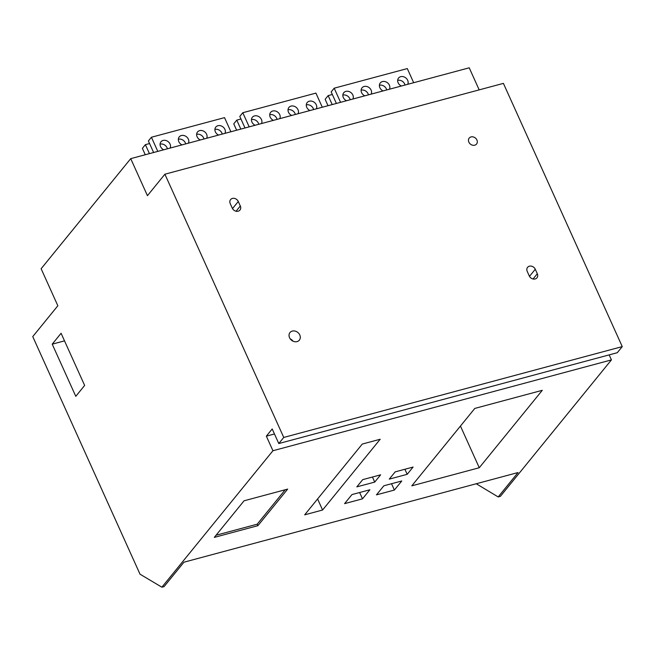 <?xml version="1.0" encoding="UTF-8"?>
<svg xmlns="http://www.w3.org/2000/svg" width="655" height="655" viewBox="0 0 655 655"><rect width="100%" height="100%" fill="white"/><g stroke="black" fill="none" stroke-linecap="round" stroke-linejoin="round"><path stroke-width="0.98" d="M161.883 587.191L272.93 450.738L266.348 436.148L272.193 428.959L278.784 443.55L283.754 437.442L164.904 174.214L147.441 195.673L130.722 158.649L41.126 268.738L57.845 305.762L32.75 336.596L140.023 574.189L161.883 587.191L164.077 586.602L183.932 562.203L518.039 472.542L498.185 496.94L500.379 496.351L611.426 359.898L609.166 354.887M52.22 344.162L61.087 333.272L84.642 385.443L75.784 396.332L52.22 344.162L64.509 340.862M498.185 496.94L476.25 483.758M479.272 467.735L542.283 390.315L474.809 408.417L411.798 485.838L479.272 467.735L460.457 426.061M278.784 443.55L617.28 352.709L622.25 346.601L283.754 437.442M272.93 450.738L611.426 359.898M394.384 490.046L401.769 480.975L383.855 485.781L376.469 494.852L394.384 490.046L391.526 483.717M362.493 498.84L369.878 489.768L351.964 494.574L344.579 503.646L362.493 498.84L359.636 492.511M407.181 474.318L413.092 467.056L395.178 471.87L389.267 479.124L407.181 474.318L404.896 469.258M374.726 482.08L380.637 474.826L362.723 479.632L356.819 486.886L374.726 482.08L372.441 477.02M322.587 510.016L380.187 439.251L362.272 444.057L304.681 514.83L322.587 510.016L317.593 498.954M257.882 525.687L287.668 489.097L244.078 500.788L214.3 537.387L257.882 525.687L257.202 524.188L285.228 489.743M164.904 174.214L503.4 83.373L622.25 346.601M130.722 158.649L469.217 67.809L479.182 89.874M274.461 433.97L266.348 436.148M468.865 142.135A4.732 3.938 -140.9 0 1 469.217 138.066A4.732 3.938 -140.9 0 1 473.238 136.928A4.732 3.938 -140.9 0 1 476.906 139.974A4.732 3.938 -140.9 0 1 476.553 144.043A4.732 3.938 -140.9 0 1 472.533 145.189A4.732 3.938 -140.9 0 1 468.865 142.135M238.281 201.486L240.319 205.998A4.732 3.938 -140.9 0 1 239.967 210.059A4.732 3.938 -140.9 0 1 235.939 211.205A4.732 3.938 -140.9 0 1 232.279 208.151L230.241 203.648A4.732 3.938 -140.9 0 1 230.593 199.578A4.732 3.938 -140.9 0 1 234.621 198.432A4.732 3.938 -140.9 0 1 238.281 201.486L232.5 208.593M535.274 269.246L537.313 273.757A4.732 3.938 -140.9 0 1 536.961 277.826A4.732 3.938 -140.9 0 1 532.933 278.964A4.732 3.938 -140.9 0 1 529.265 275.911L527.234 271.407A4.732 3.938 -140.9 0 1 527.578 267.338A4.732 3.938 -140.9 0 1 531.606 266.2A4.732 3.938 -140.9 0 1 535.274 269.246L529.494 276.353M289.551 337.718A6.026 5.011 -140.9 0 1 289.993 332.543A6.026 5.011 -140.9 0 1 295.118 331.086A6.026 5.011 -140.9 0 1 299.785 334.975A6.026 5.011 -140.9 0 1 299.335 340.15A6.026 5.011 -140.9 0 1 294.21 341.599A6.026 5.011 -140.9 0 1 289.551 337.718M293.072 341.206A6.026 5.011 39.1 0 0 290.231 338.889M413.682 82.71L407.295 68.579L334.189 88.196L331.176 91.905L336.392 103.457M340.567 102.336L334.189 88.196M328.032 105.701L325.15 99.306L328.163 95.605L332.208 104.579M153.614 152.5L148.398 140.956L151.411 137.247L224.526 117.63L230.904 131.761M145.263 154.744L142.372 148.357L145.385 144.657L149.569 143.535M245.003 127.979L239.787 116.426L242.8 112.725L315.915 93.108L322.293 107.24M240.95 119.005L236.774 120.127L240.827 129.101M236.643 130.222L233.761 123.836L236.774 120.127M332.339 94.484L328.163 95.605M249.187 126.857L242.8 112.725M251.463 119.611A5.592 4.651 -140.9 0 1 258.43 123.222A5.592 4.651 -140.9 0 1 258.79 124.278M255.123 125.261A5.592 4.651 -140.9 0 1 251.938 122.067A5.592 4.651 -140.9 0 1 252.355 117.261A5.592 4.651 -140.9 0 1 257.112 115.91A5.592 4.651 -140.9 0 1 261.443 119.521A5.592 4.651 -140.9 0 1 261.525 123.549M157.798 151.379L151.411 137.247M145.385 144.657L149.438 153.622M160.074 144.141A5.592 4.651 -140.9 0 1 167.041 147.743A5.592 4.651 -140.9 0 1 167.402 148.808M163.734 149.79A5.592 4.651 -140.9 0 1 160.557 146.597A5.592 4.651 -140.9 0 1 160.966 141.791A5.592 4.651 -140.9 0 1 165.723 140.44A5.592 4.651 -140.9 0 1 170.054 144.043A5.592 4.651 -140.9 0 1 170.136 148.071M178.348 139.237A5.592 4.651 -140.9 0 1 185.324 142.839A5.592 4.651 -140.9 0 1 185.676 143.903M196.631 134.332A5.592 4.651 -140.9 0 1 203.599 137.935A5.592 4.651 -140.9 0 1 203.959 138.999M214.906 129.428A5.592 4.651 -140.9 0 1 221.873 133.03A5.592 4.651 -140.9 0 1 222.233 134.087M182.016 144.886A5.592 4.651 -140.9 0 1 178.831 141.693A5.592 4.651 -140.9 0 1 179.241 136.887A5.592 4.651 -140.9 0 1 184.006 135.536A5.592 4.651 -140.9 0 1 188.337 139.138A5.592 4.651 -140.9 0 1 188.411 143.167M273.397 120.356A5.592 4.651 -140.9 0 1 270.22 117.163A5.592 4.651 -140.9 0 1 270.63 112.357A5.592 4.651 -140.9 0 1 275.387 111.006A5.592 4.651 -140.9 0 1 279.718 114.617A5.592 4.651 -140.9 0 1 279.8 118.645M291.68 115.452A5.592 4.651 -140.9 0 1 288.495 112.259A5.592 4.651 -140.9 0 1 288.904 107.453A5.592 4.651 -140.9 0 1 293.669 106.102A5.592 4.651 -140.9 0 1 298 109.712A5.592 4.651 -140.9 0 1 298.074 113.741M309.954 110.548A5.592 4.651 -140.9 0 1 306.769 107.355A5.592 4.651 -140.9 0 1 307.187 102.548A5.592 4.651 -140.9 0 1 311.944 101.197A5.592 4.651 -140.9 0 1 316.275 104.8A5.592 4.651 -140.9 0 1 316.357 108.828M346.511 100.739A5.592 4.651 -140.9 0 1 343.326 97.546A5.592 4.651 -140.9 0 1 343.744 92.74A5.592 4.651 -140.9 0 1 348.501 91.389A5.592 4.651 -140.9 0 1 352.832 94.991A5.592 4.651 -140.9 0 1 352.906 99.02M364.786 95.835A5.592 4.651 -140.9 0 1 361.601 92.642A5.592 4.651 -140.9 0 1 362.019 87.835A5.592 4.651 -140.9 0 1 366.775 86.485A5.592 4.651 -140.9 0 1 371.107 90.087A5.592 4.651 -140.9 0 1 371.188 94.115M383.06 90.93A5.592 4.651 -140.9 0 1 379.884 87.737A5.592 4.651 -140.9 0 1 380.293 82.931A5.592 4.651 -140.9 0 1 385.05 81.58A5.592 4.651 -140.9 0 1 389.381 85.183A5.592 4.651 -140.9 0 1 389.463 89.211M401.343 86.026A5.592 4.651 -140.9 0 1 398.158 82.833A5.592 4.651 -140.9 0 1 398.576 78.027A5.592 4.651 -140.9 0 1 403.333 76.676A5.592 4.651 -140.9 0 1 407.664 80.278A5.592 4.651 -140.9 0 1 407.738 84.307M200.291 139.982A5.592 4.651 -140.9 0 1 197.106 136.78A5.592 4.651 -140.9 0 1 197.523 131.974A5.592 4.651 -140.9 0 1 202.28 130.632A5.592 4.651 -140.9 0 1 206.612 134.234A5.592 4.651 -140.9 0 1 206.693 138.262M218.565 135.077A5.592 4.651 -140.9 0 1 215.389 131.876A5.592 4.651 -140.9 0 1 215.798 127.07A5.592 4.651 -140.9 0 1 220.555 125.727A5.592 4.651 -140.9 0 1 224.886 129.33A5.592 4.651 -140.9 0 1 224.968 133.358M269.737 114.707A5.592 4.651 -140.9 0 1 276.705 118.318A5.592 4.651 -140.9 0 1 277.065 119.374M288.012 109.803A5.592 4.651 -140.9 0 1 294.987 113.413A5.592 4.651 -140.9 0 1 295.339 114.469M306.294 104.898A5.592 4.651 -140.9 0 1 313.262 108.509A5.592 4.651 -140.9 0 1 313.622 109.565M342.852 95.09A5.592 4.651 -140.9 0 1 349.819 98.7A5.592 4.651 -140.9 0 1 350.171 99.757M361.126 90.185A5.592 4.651 -140.9 0 1 368.094 93.796A5.592 4.651 -140.9 0 1 368.454 94.852M379.401 85.281A5.592 4.651 -140.9 0 1 386.368 88.883A5.592 4.651 -140.9 0 1 386.728 89.948M397.683 80.377A5.592 4.651 -140.9 0 1 404.651 83.979A5.592 4.651 -140.9 0 1 405.003 85.044M216.052 535.225L257.202 524.188M240.319 205.998L236.062 211.229M537.313 273.757L533.047 278.989"/></g></svg>
